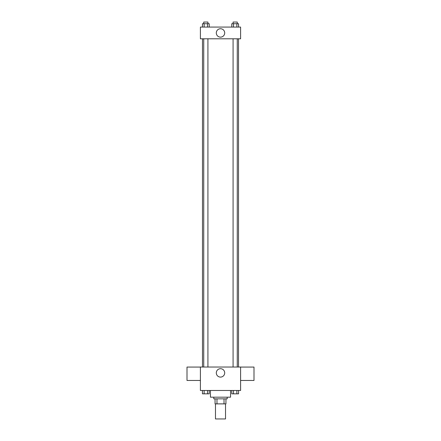<?xml version="1.0" encoding="UTF-8"?>
<svg xmlns="http://www.w3.org/2000/svg" width="441" height="441" viewBox="0 0 441 441"><rect width="100%" height="100%" fill="white"/><g stroke="black" fill="none" stroke-linecap="round" stroke-linejoin="round"><path stroke-width="0.66" d="M215.478 403.879L215.478 418.95L225.522 418.95L225.522 403.879M224.022 398.851L224.022 403.879L215.059 403.879L215.059 398.851M224.022 403.879L225.941 403.879L225.941 398.851L225.941 403.879M227.198 397.181L227.198 398.851L213.802 398.851L213.802 397.181M216.978 398.851L216.978 403.879M210.451 390.478L210.451 397.181L230.549 397.181L230.549 390.478M240.599 390.478L200.401 390.478L200.401 367.033L240.599 367.033L240.599 390.478M224.701 372.899A4.201 4.201 0 0 1 218.4 376.531A4.201 4.201 0 0 1 218.4 369.26A4.201 4.201 0 0 1 224.701 372.899M240.599 380.462L253.994 380.462L253.994 367.061L240.599 367.061M200.401 367.061L187.006 367.061L187.006 380.462L200.401 380.462M238.52 38.797L238.52 367.033M233.08 367.033L233.08 38.797M207.92 38.797L207.92 367.033M240.599 38.797L200.401 38.797L200.401 27.072L240.599 27.072L240.599 38.797M224.701 32.937A4.201 4.201 0 0 1 218.4 36.575A4.201 4.201 0 0 1 218.4 29.299A4.201 4.201 0 0 1 224.701 32.937M238.553 27.072L238.553 23.726L231.784 23.726L231.784 27.072M236.861 23.726L236.861 27.072M233.476 23.726L233.476 27.072M233.08 23.726L233.08 22.05L237.264 22.05L237.264 23.726M209.216 27.072L209.216 23.726L202.447 23.726L202.447 27.072M207.524 23.726L207.524 27.072M204.139 23.726L204.139 27.072M203.736 23.726L203.736 22.05L207.92 22.05L207.92 23.726M238.553 390.478L238.553 393.83L231.784 393.83L231.784 390.478M236.861 390.478L236.861 393.83M233.476 390.478L233.476 393.83M237.264 393.83L233.08 393.841M209.216 390.478L209.216 393.83L202.447 393.83L202.447 390.478M207.524 390.478L207.524 393.83M204.139 390.478L204.139 393.83M207.92 393.83L203.736 393.841M202.48 38.797L202.48 367.033M237.264 367.033L237.264 38.797M203.736 38.797L203.736 367.033"/></g></svg>
